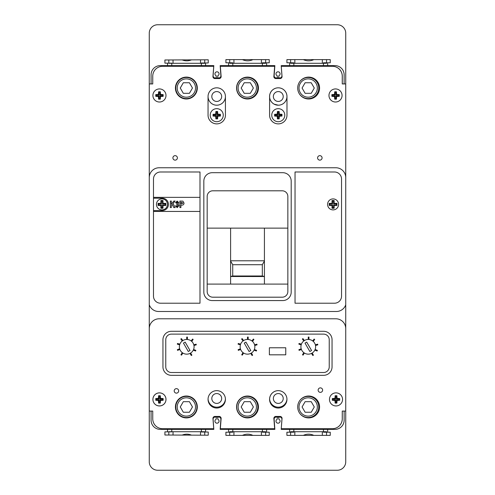 <?xml version="1.0" encoding="UTF-8"?>
<svg xmlns="http://www.w3.org/2000/svg" width="495" height="495" viewBox="0 0 495 495"><rect width="100%" height="100%" fill="white"/><g stroke="black" fill="none" stroke-linecap="round" stroke-linejoin="round"><path stroke-width="0.74" d="M232.718 275.981L230.602 276.507L264.423 276.526L262.313 275.981L262.313 264.72L232.718 264.72L232.718 275.981L262.313 275.981M264.423 260.797L230.602 260.797M230.602 261.032L232.718 264.72M264.423 261.032L262.313 264.72M175.428 88.042A10.94 10.94 0 0 0 186.368 98.975A10.94 10.94 0 0 0 197.307 88.042A10.94 10.94 0 0 0 186.368 77.109A10.94 10.94 0 0 0 175.428 88.048A10.94 10.94 0 0 0 186.368 98.988A10.94 10.94 0 0 0 197.307 88.048M236.56 88.042A10.94 10.94 0 0 0 247.5 98.975A10.94 10.94 0 0 0 258.44 88.042A10.94 10.94 0 0 0 247.5 77.109A10.94 10.94 0 0 0 236.56 88.048A10.94 10.94 0 0 0 247.5 98.988A10.94 10.94 0 0 0 258.44 88.048M297.693 88.042A10.94 10.94 0 0 0 308.632 98.975A10.94 10.94 0 0 0 319.572 88.042A10.94 10.94 0 0 0 308.632 77.109A10.94 10.94 0 0 0 297.693 88.048A10.94 10.94 0 0 0 308.632 98.988A10.94 10.94 0 0 0 319.572 88.048M283.22 96.513A4.931 4.931 0 0 1 278.289 101.444A4.931 4.931 0 0 1 273.358 96.513A4.931 4.931 0 0 1 278.289 91.581A4.931 4.931 0 0 1 283.22 96.513M273.358 398.487A4.931 4.931 0 0 0 278.289 403.419A4.931 4.931 0 0 0 283.22 398.487A4.931 4.931 0 0 0 278.289 393.556A4.931 4.931 0 0 0 273.358 398.487M221.667 398.487A4.931 4.931 0 0 1 216.736 403.419A4.931 4.931 0 0 1 211.804 398.487A4.931 4.931 0 0 1 216.736 393.556A4.931 4.931 0 0 1 221.667 398.487M211.804 96.513A4.931 4.931 0 0 0 216.736 101.444A4.931 4.931 0 0 0 221.667 96.513A4.931 4.931 0 0 0 216.736 91.581A4.931 4.931 0 0 0 211.804 96.513M278.277 408.035A8.693 8.693 0 0 1 269.596 399.341A8.693 8.693 0 0 1 278.277 390.648M278.277 105.2L274.18 104.167A8.693 8.693 0 0 1 278.289 87.819A8.693 8.693 0 0 1 286.982 96.513L286.982 115.18A8.7 8.7 0 0 1 278.054 123.88A8.7 8.7 0 0 1 269.596 114.716L269.596 97.212A8.693 8.693 0 0 1 278.277 87.819A8.693 8.693 0 0 1 286.952 96.513A8.693 8.693 0 0 1 278.611 105.194A8.693 8.693 0 0 1 269.596 97.212M225.429 96.513A8.693 8.693 0 0 0 216.736 87.819A8.693 8.693 0 0 0 208.049 96.513A8.693 8.693 0 0 0 216.736 105.2A8.693 8.693 0 0 0 225.429 96.513A8.693 8.693 0 0 0 216.736 87.819A8.693 8.693 0 0 0 208.049 96.513L208.049 115.18A8.7 8.7 0 0 0 216.742 123.88A8.7 8.7 0 0 0 225.429 114.716L225.429 96.513M282.868 428.707L332.417 428.707A9.863 9.863 0 0 0 332.789 428.701L332.764 428.701M152.745 418.844L152.745 411.073L152.745 418.844A9.863 9.863 0 0 0 162.614 428.707L212.157 428.707M212.157 66.299L162.614 66.293A9.863 9.863 0 0 0 152.745 76.156L152.745 83.933L151.08 83.933L151.08 74.776A9.158 9.158 0 0 1 160.238 65.618L213.821 65.618L213.104 75.686A2.116 2.116 0 0 0 215.214 77.95L216.235 77.95L216.235 75.754A2.042 2.042 0 0 1 216.996 71.812A2.042 2.042 0 0 1 217.751 75.754L217.751 77.95L218.778 77.95A2.116 2.116 0 0 0 220.881 75.686L220.164 65.618L274.861 65.618L274.143 75.686A2.116 2.116 0 0 0 276.253 77.95L277.274 77.95L277.274 75.754A2.042 2.042 0 0 1 278.035 71.812A2.042 2.042 0 0 1 278.79 75.754L278.79 77.95L279.817 77.95A2.116 2.116 0 0 0 281.921 75.686L281.203 65.618L334.973 65.618A9.158 9.158 0 0 1 344.136 74.776L344.136 83.933L345.739 83.933L345.739 33.202A8.452 8.452 0 0 0 337.287 24.75L157.713 24.75A8.452 8.452 0 0 0 149.261 33.202L149.261 83.933L151.08 83.933M342.28 83.933L342.28 76.156A9.863 9.863 0 0 0 332.417 66.293L282.868 66.299M273.71 66.299L221.321 66.299M342.28 411.073L342.28 418.844A9.863 9.863 0 0 1 332.789 428.701M225.417 398.914A8.693 8.693 0 0 1 216.736 407.181A8.693 8.693 0 0 1 208.055 398.914M269.608 398.914A8.693 8.693 0 0 0 278.147 407.181A8.693 8.693 0 0 0 286.952 399.199M195.525 406.964A9.158 9.158 0 0 0 186.368 397.807A9.158 9.158 0 0 0 177.21 406.964A9.158 9.158 0 0 0 186.368 416.122A9.158 9.158 0 0 0 195.525 406.964M175.799 406.964A10.568 10.568 0 0 1 186.368 396.396A10.568 10.568 0 0 1 196.936 406.964A10.568 10.568 0 0 1 186.368 417.532A10.568 10.568 0 0 1 175.799 406.964M179.586 429.382L179.586 428.707M179.586 415.546L179.586 415.07M179.586 398.859L179.586 398.382M193.96 399.088L193.96 399.614M193.96 414.315L193.96 414.835M193.96 428.707L193.96 429.382M204.738 429.382L204.738 428.707M168.807 429.382L168.807 428.707M168.807 435.037L168.807 431.869M204.738 435.192L204.738 432.017M204.738 431.714L168.807 431.714M182.191 435.093A11.979 11.979 0 0 1 191.454 435.136M192.468 406.964L189.418 401.68L183.317 401.68L180.267 406.964L183.317 412.248L189.418 412.248L192.468 406.964M256.435 406.964A9.158 9.158 0 0 0 247.271 397.807A9.158 9.158 0 0 0 238.114 406.964A9.158 9.158 0 0 0 247.271 416.122A9.158 9.158 0 0 0 256.435 406.964M236.703 406.964A10.568 10.568 0 0 1 247.271 396.396A10.568 10.568 0 0 1 257.839 406.964A10.568 10.568 0 0 1 247.271 417.532A10.568 10.568 0 0 1 236.703 406.964M240.49 429.382L240.49 428.707M254.863 398.877L254.863 399.614M254.863 414.315L254.863 415.051M254.863 428.707L254.863 429.382M265.642 429.382L265.642 428.707M229.711 429.382L229.711 428.707M229.711 435.371L229.711 432.203M265.642 435.371L265.642 432.203M265.642 431.714L229.711 431.714M242.47 435.371A11.979 11.979 0 0 1 252.883 435.371M253.372 406.964L250.322 401.68L244.221 401.68L241.17 406.964L244.221 412.248L250.322 412.248L253.372 406.964M317.338 406.964A9.158 9.158 0 0 0 308.175 397.807A9.158 9.158 0 0 0 299.017 406.964A9.158 9.158 0 0 0 308.175 416.122A9.158 9.158 0 0 0 317.338 406.964M299.673 400.69A10.568 10.568 0 0 1 318.743 406.964A10.568 10.568 0 0 1 299.673 413.238M301.393 429.382L301.393 428.707M315.767 398.673L315.767 399.614M315.767 414.315L315.767 415.249M315.767 428.707L315.767 429.382M326.552 429.382L326.552 428.707M290.615 429.382L290.615 428.707M290.615 435.371L290.615 432.203M326.552 435.371L326.552 432.203M326.552 431.714L290.615 431.714M303.373 435.371A11.979 11.979 0 0 1 313.787 435.371M314.282 406.964L311.225 401.68L305.124 401.68L302.074 406.964L305.124 412.248L311.225 412.248L314.282 406.964M177.21 88.036A9.158 9.158 0 0 1 186.368 78.878A9.158 9.158 0 0 1 195.525 88.036A9.158 9.158 0 0 1 186.368 97.193A9.158 9.158 0 0 1 177.21 88.036M196.936 88.036A10.568 10.568 0 0 0 186.368 77.468A10.568 10.568 0 0 0 175.799 88.036A10.568 10.568 0 0 0 186.368 98.604A10.568 10.568 0 0 0 196.936 88.036M182.191 59.907A11.979 11.979 0 0 0 191.454 59.864M193.96 95.912L193.96 95.386M204.738 65.618L204.738 66.293M193.96 80.685L193.96 80.171M193.96 66.293L193.96 65.618M179.586 65.618L179.586 66.293M179.586 79.466L179.586 79.93M168.807 65.618L168.807 66.293M179.586 96.141L179.586 96.618M168.807 59.963L168.807 63.131M204.738 59.808L204.738 62.983M204.738 63.286L168.807 63.286M192.468 88.036L189.418 93.32L183.317 93.32L180.267 88.036L183.317 82.752L189.418 82.752L192.468 88.036M238.114 88.036A9.158 9.158 0 0 1 247.271 78.878A9.158 9.158 0 0 1 256.435 88.036A9.158 9.158 0 0 1 247.271 97.193A9.158 9.158 0 0 1 238.114 88.036M257.839 88.036A10.568 10.568 0 0 0 247.271 77.468A10.568 10.568 0 0 0 236.703 88.036A10.568 10.568 0 0 0 247.271 98.604A10.568 10.568 0 0 0 257.839 88.036M242.47 59.629A11.979 11.979 0 0 0 252.883 59.629M254.863 96.123L254.863 95.386M265.642 65.618L265.642 66.293M254.863 80.685L254.863 79.961M254.863 66.293L254.863 65.618M240.49 65.618L240.49 66.293M229.711 65.618L229.711 66.293M229.711 59.629L229.711 62.797M265.642 59.629L265.642 62.797M265.642 63.286L229.711 63.286M253.372 88.036L250.322 93.32L244.221 93.32L241.17 88.036L244.221 82.752L250.322 82.752L253.372 88.036M299.017 88.036A9.158 9.158 0 0 1 308.175 78.878A9.158 9.158 0 0 1 317.338 88.036A9.158 9.158 0 0 1 308.175 97.193A9.158 9.158 0 0 1 299.017 88.036M299.673 94.31A10.568 10.568 0 0 0 318.743 88.036A10.568 10.568 0 0 0 299.834 81.551M303.373 59.629A11.979 11.979 0 0 0 313.787 59.629M315.767 96.327L315.767 95.386M326.552 65.618L326.552 66.293M315.767 80.685L315.767 79.757M315.767 66.293L315.767 65.618M301.393 65.618L301.393 66.293M290.615 65.618L290.615 66.293M290.615 59.629L290.615 62.797M326.552 59.629L326.552 62.797M326.552 63.286L290.615 63.286M314.282 88.036L311.225 93.32L305.124 93.32L302.074 88.036L305.124 82.752L311.225 82.752L314.282 88.036M278.79 77.944L277.274 77.944M293.851 62.797L289.625 62.797L289.625 65.618M289.625 62.797L286.914 62.797L286.914 59.629L330.245 59.629L330.245 62.797L327.671 62.797L327.671 65.618M201.366 62.995L208.246 62.964L208.234 59.796L164.903 59.982L164.915 63.15L167.545 63.137L167.545 65.618M205.592 62.976L205.592 65.618M232.811 62.797L228.585 62.797L228.585 65.618M228.585 62.797L225.912 62.797L225.912 59.629L269.243 59.629L269.243 62.797L266.632 62.797L266.632 65.618M327.671 62.797L323.439 62.797M167.545 63.137L171.771 63.119M266.632 62.797L262.406 62.797M281.352 65.618L281.352 66.299M218.809 77.944A2.116 2.116 0 0 1 218.103 78.074L215.987 78.08A2.116 2.116 0 0 1 215.238 77.95M293.851 432.203L289.625 432.203L289.625 429.382L281.203 429.382L281.921 419.315A2.116 2.116 0 0 0 279.817 417.05L278.79 417.05L278.79 419.246A2.042 2.042 0 0 1 278.035 423.188A2.042 2.042 0 0 1 277.274 419.246L277.274 417.05L276.253 417.05A2.116 2.116 0 0 0 274.143 419.315L274.861 429.382L220.164 429.382L220.881 419.315A2.116 2.116 0 0 0 218.778 417.05L217.751 417.05L217.751 419.246A2.042 2.042 0 0 1 216.996 423.188A2.042 2.042 0 0 1 216.235 419.246L216.235 417.05L215.214 417.05A2.116 2.116 0 0 0 213.104 419.315L213.821 429.382L160.238 429.382A9.158 9.158 0 0 1 151.08 420.224L151.08 411.073M278.79 417.056L277.274 417.056M289.625 429.382L334.973 429.382A9.158 9.158 0 0 0 344.136 420.224L344.136 411.073M162.614 428.707L213.741 428.707L212.986 418.881A2.023 2.023 0 0 1 214.688 416.45L218.784 416.45A2.036 2.036 0 0 1 221.098 418.881L220.343 428.707L274.657 428.707L273.902 418.881A2.036 2.036 0 0 1 276.216 416.45L280.312 416.45A2.023 2.023 0 0 1 282.014 418.881L281.259 428.707L332.386 428.707A9.863 9.863 0 0 0 342.255 418.844L342.255 411.073L345.739 411.073L345.739 461.798A8.452 8.452 0 0 1 337.287 470.25L157.713 470.25A8.452 8.452 0 0 1 149.261 461.798L149.261 411.073L152.745 411.073M232.811 432.203L225.912 432.203L225.912 435.371L269.243 435.371L269.243 432.203L266.632 432.203L266.632 429.382M228.585 432.203L228.585 429.382M167.545 429.382L167.545 431.863L164.915 431.85L164.903 435.018L208.234 435.204L208.246 432.036L205.592 432.024L205.592 429.382M289.625 432.203L286.914 432.203L286.914 435.371L330.245 435.371L330.245 432.203L327.671 432.203L327.671 429.382M327.671 432.203L323.439 432.203M201.366 432.005L205.592 432.024M167.545 431.863L171.771 431.881M266.632 432.203L262.406 432.203M281.352 429.382L281.352 428.707M218.809 417.056A2.116 2.116 0 0 0 218.103 416.926L215.987 416.92A2.116 2.116 0 0 0 215.238 417.05M171.406 375.334A8.452 8.452 0 0 1 162.948 366.882L162.948 339.756A8.452 8.452 0 0 1 171.406 331.297L323.594 331.297A8.452 8.452 0 0 1 332.052 339.756L332.052 366.882A8.452 8.452 0 0 1 323.594 375.334L171.406 375.334L323.594 375.334A8.452 8.452 0 0 0 332.052 366.882L332.052 339.756A8.452 8.452 0 0 0 323.594 331.297L171.406 331.297A8.452 8.452 0 0 0 162.948 339.756L162.948 366.882A8.452 8.452 0 0 0 171.406 375.334M323.594 334.119A5.637 5.637 0 0 1 329.231 339.756L329.231 366.882A5.637 5.637 0 0 1 323.594 372.518L171.406 372.518A5.637 5.637 0 0 1 165.769 366.882L165.769 339.756A5.637 5.637 0 0 1 171.406 334.119L323.594 334.119A5.637 5.637 0 0 1 329.231 339.756L329.231 366.882A5.637 5.637 0 0 1 323.594 372.518L171.406 372.518A5.637 5.637 0 0 1 165.769 366.882L165.769 339.756A5.637 5.637 0 0 1 171.406 334.119L323.594 334.119M269.379 347.775L269.379 354.822L285.764 354.822L285.764 347.775L269.379 347.775M315.624 346.803A7.357 7.357 0 0 0 308.267 339.446A7.357 7.357 0 0 0 300.917 346.803A7.357 7.357 0 0 0 308.267 354.154A7.357 7.357 0 0 0 315.624 346.803M305.007 343.091L309.858 351.5L311.565 350.51L306.708 342.107L305.007 343.091M254.857 346.803A7.357 7.357 0 0 0 247.5 339.446A7.357 7.357 0 0 0 240.143 346.803A7.357 7.357 0 0 0 247.5 354.154A7.357 7.357 0 0 0 254.857 346.803M244.227 343.091L249.084 351.5L250.786 350.51L245.935 342.107L244.227 343.091M194.083 346.803A7.357 7.357 0 0 0 186.733 339.446A7.357 7.357 0 0 0 179.376 346.803A7.357 7.357 0 0 0 186.733 354.154A7.357 7.357 0 0 0 194.083 346.803M183.447 343.091L188.304 351.5L190.012 350.51L185.155 342.107L183.447 343.091M187.419 339.477L187.419 337.07L186.714 337.07L186.714 339.446M191.713 341.389L193.161 339.465L192.598 339.044L191.175 340.937M193.972 345.51L196.311 344.836L196.119 344.161L193.811 344.817M193.285 350.132L195.593 351.017L195.847 350.361L193.576 349.489M189.975 353.399L191.299 355.521L191.899 355.15L190.594 353.059M182.265 352.644L180.935 354.773L181.535 355.15L182.847 353.046M179.654 348.808L177.334 349.699L177.581 350.361L179.877 349.476M179.864 344.155L177.507 343.481L177.315 344.161L179.642 344.829M182.847 340.554L181.393 338.617L180.83 339.044L182.271 340.95M254.059 350.132L256.361 351.017L256.614 350.361L254.35 349.489M314.826 350.132L317.134 351.017L317.388 350.361L315.117 349.489M250.748 353.399L252.073 355.521L252.667 355.15L251.361 353.059M311.516 353.399L312.84 355.521L313.44 355.15L312.135 353.059M243.033 352.644L241.708 354.773L242.303 355.15L243.614 353.046M303.806 352.644L302.476 354.773L303.076 355.15L304.388 353.046M240.422 348.808L238.101 349.699L238.355 350.361L240.65 349.476M301.195 348.808L298.875 349.699L299.122 350.361L301.418 349.476M240.638 344.155L238.274 343.481L238.083 344.161L240.415 344.829M301.406 344.155L299.048 343.481L298.856 344.161L301.183 344.829M243.62 340.554L242.16 338.617L241.597 339.044L243.039 340.95M304.388 340.554L302.934 338.617L302.371 339.044L303.806 340.95M248.193 339.477L248.193 337.07L247.488 337.07L247.488 339.446M308.96 339.477L308.96 337.07L308.255 337.07L308.255 339.446M252.481 341.389L253.935 339.465L253.372 339.044L251.943 340.937M313.255 341.389L314.702 339.465L314.139 339.044L312.71 340.937M254.739 345.51L257.078 344.836L256.886 344.161L254.585 344.817M315.513 345.51L317.852 344.836L317.654 344.161L315.352 344.817M339.273 95.473L339.261 94.607L336.625 94.421L336.445 91.779L334.7 91.779L334.521 94.421L331.879 94.594L331.879 96.352L334.521 96.525L334.7 99.167L336.445 99.161L336.625 96.525L339.261 96.339L339.273 95.473M332.312 95.028L332.312 95.912L335.134 95.912L335.134 98.734L336.018 98.734L336.018 95.912L338.834 95.912L338.834 95.028L336.018 95.028L336.018 92.212L335.134 92.212L335.134 95.028L332.312 95.028L331.879 94.594M335.134 95.028L334.521 94.421M335.134 92.212L334.7 91.779M336.018 92.212L336.445 91.779M336.018 95.028L336.625 94.421M338.834 95.028L339.261 94.607M338.834 95.912L339.261 96.339M336.018 95.912L336.625 96.525M336.018 98.734L336.445 99.161M335.134 98.734L334.7 99.167M335.134 95.912L334.521 96.525M332.312 95.912L331.879 96.352M163.158 95.473L163.146 94.601L160.504 94.421L160.324 91.779L158.579 91.779L158.4 94.421L155.764 94.601L155.764 96.346L158.4 96.525L158.579 99.161L160.324 99.161L160.504 96.525L163.146 96.346L163.158 95.473M159.013 95.028L156.191 95.028L156.191 95.912L159.013 95.912L159.013 98.734L159.897 98.734L159.897 95.912L162.713 95.912L162.713 95.028L159.897 95.028L159.897 92.212L159.013 92.212L159.013 95.028L158.4 94.421M159.013 92.212L158.579 91.779M159.897 92.212L160.324 91.779M159.897 95.028L160.504 94.421M162.713 95.028L163.146 94.601M162.713 95.912L163.146 96.346M159.897 95.912L160.504 96.525M159.897 98.734L160.324 99.161M159.013 98.734L158.579 99.161M159.013 95.912L158.4 96.525M156.191 95.912L155.764 96.346M156.191 95.028L155.764 94.601M220.436 115.18L220.424 114.314L217.788 114.135L217.608 111.493L215.87 111.493L215.684 114.135L213.048 114.314L213.048 116.053L215.684 116.232L215.87 118.868L217.608 118.868L217.788 116.232L220.424 116.053L220.436 115.18M223.257 115.18A6.515 6.515 0 0 0 216.736 108.665A6.515 6.515 0 0 0 210.22 115.18A6.515 6.515 0 0 0 216.736 121.702A6.515 6.515 0 0 0 223.257 115.18M216.296 114.741L213.475 114.741L213.475 115.626L216.296 115.626L216.296 118.441L217.181 118.441L217.181 115.626L219.997 115.626L219.997 114.741L217.181 114.741L217.181 111.919L216.296 111.919L216.296 114.741L215.684 114.135M216.296 111.919L215.87 111.493M217.181 111.919L217.608 111.493M217.181 114.741L217.788 114.135M219.997 114.741L220.424 114.314M219.997 115.626L220.424 116.053M217.181 115.626L217.788 116.232M217.181 118.441L217.608 118.868M216.296 118.441L215.87 118.868M216.296 115.626L215.684 116.232M213.475 115.626L213.048 116.053M213.475 114.741L213.048 114.314M281.989 115.18L281.977 114.314L279.341 114.135L279.161 111.493L277.417 111.493L277.237 114.128L274.601 114.308L274.601 116.059L277.237 116.232L277.417 118.874L279.161 118.868L279.341 116.232L281.977 116.047L281.989 115.18M284.78 115.18A6.515 6.515 0 0 0 278.264 108.665A6.515 6.515 0 0 0 271.743 115.18A6.515 6.515 0 0 0 278.264 121.702A6.515 6.515 0 0 0 284.78 115.18M275.028 115.626L277.85 115.626L277.85 118.441L278.735 118.441L278.735 115.626L281.55 115.626L281.55 114.741L278.735 114.741L278.735 111.919L277.85 111.919L277.85 114.741L275.028 114.741L274.601 116.059M275.028 114.741L274.601 114.308M277.85 114.741L277.237 114.128M277.85 111.919L277.417 111.493M278.735 111.919L279.161 111.493M278.735 114.741L279.341 114.135M281.55 114.741L281.977 114.314M281.55 115.626L281.977 116.047M278.735 115.626L279.341 116.232M278.735 118.441L279.161 118.868M277.85 118.441L277.417 118.874M277.85 115.626L277.237 116.232M327.591 204.398A5.495 5.495 0 0 0 333.086 209.892A5.495 5.495 0 0 0 338.58 204.398A5.495 5.495 0 0 0 333.086 198.903A5.495 5.495 0 0 0 327.591 204.398A5.495 5.495 0 0 1 333.086 198.903A5.495 5.495 0 0 1 338.58 204.398A5.495 5.495 0 0 1 333.086 209.892A5.495 5.495 0 0 1 327.591 204.398M156.445 204.398A5.495 5.495 0 0 0 161.945 209.892A5.495 5.495 0 0 0 167.44 204.398A5.495 5.495 0 0 0 161.945 198.903A5.495 5.495 0 0 0 156.445 204.398A5.495 5.495 0 0 1 161.945 198.903A5.495 5.495 0 0 1 167.44 204.398A5.495 5.495 0 0 1 161.945 209.892A5.495 5.495 0 0 1 156.445 204.398M177.389 157.893A2.246 2.246 0 0 1 175.143 160.139A2.246 2.246 0 0 1 172.904 157.893A2.246 2.246 0 0 1 175.143 155.653A2.246 2.246 0 0 1 177.389 157.893M342.057 95.473A6.54 6.54 0 0 1 335.517 102.013A6.54 6.54 0 0 1 328.971 95.473A6.54 6.54 0 0 1 335.517 88.933A6.54 6.54 0 0 1 342.057 95.473M165.998 95.473A6.54 6.54 0 0 1 159.452 102.013A6.54 6.54 0 0 1 152.912 95.473A6.54 6.54 0 0 1 159.452 88.933A6.54 6.54 0 0 1 165.998 95.473M322.078 157.893A2.24 2.24 0 0 1 319.832 160.139A2.24 2.24 0 0 1 317.592 157.893A2.24 2.24 0 0 1 319.832 155.653A2.24 2.24 0 0 1 322.078 157.893M152.912 399.409A6.54 6.54 0 0 0 159.452 405.95A6.54 6.54 0 0 0 165.998 399.409A6.54 6.54 0 0 0 159.452 392.869A6.54 6.54 0 0 0 152.912 399.409A6.515 6.515 0 0 0 159.452 405.925A6.515 6.515 0 0 0 165.974 399.409A6.515 6.515 0 0 0 159.452 392.894A6.515 6.515 0 0 0 152.936 399.409M318.137 390.122A2.24 2.24 0 0 0 320.376 392.362A2.24 2.24 0 0 0 322.622 390.122A2.24 2.24 0 0 0 320.376 387.876A2.24 2.24 0 0 0 318.137 390.122M174.197 390.895A2.24 2.24 0 0 0 176.437 393.135A2.24 2.24 0 0 0 178.676 390.895A2.24 2.24 0 0 0 176.437 388.649A2.24 2.24 0 0 0 174.197 390.895M329.472 399.409A6.54 6.54 0 0 0 336.012 405.95A6.54 6.54 0 0 0 342.552 399.409A6.54 6.54 0 0 0 336.012 392.869A6.54 6.54 0 0 0 329.472 399.409M175.428 406.964A10.94 10.94 0 0 0 186.368 417.904A10.94 10.94 0 0 0 197.307 406.964A10.94 10.94 0 0 0 186.368 396.025A10.94 10.94 0 0 0 175.428 406.964M208.049 399.341A8.693 8.693 0 0 0 216.736 408.035A8.693 8.693 0 0 0 225.429 399.341A8.693 8.693 0 0 0 216.736 390.648A8.693 8.693 0 0 0 208.049 399.341M236.56 406.964A10.94 10.94 0 0 0 247.5 417.904A10.94 10.94 0 0 0 258.44 406.964A10.94 10.94 0 0 0 247.5 396.025A10.94 10.94 0 0 0 236.56 406.964M269.571 399.341A8.693 8.693 0 0 0 278.264 408.035A8.693 8.693 0 0 0 286.952 399.341A8.693 8.693 0 0 0 278.264 390.648A8.693 8.693 0 0 0 269.571 399.341M297.693 406.964A10.94 10.94 0 0 0 308.632 417.904A10.94 10.94 0 0 0 319.572 406.964A10.94 10.94 0 0 0 308.632 396.025A10.94 10.94 0 0 0 297.693 406.964M212.937 76.552A2.023 2.023 0 0 1 212.986 76.125L213.741 66.299L162.614 66.299A9.863 9.863 0 0 0 152.745 76.162L152.745 83.933L149.261 83.933L149.261 177.625A9.863 9.863 0 0 1 159.124 167.762L335.876 167.762A9.863 9.863 0 0 1 345.739 177.625L345.739 83.933L342.255 83.933L342.255 76.162A9.863 9.863 0 0 0 332.386 66.299L281.259 66.299L282.014 76.125A2.023 2.023 0 0 1 280.312 78.556L276.216 78.556A2.036 2.036 0 0 1 273.902 76.125L274.657 66.299L220.343 66.299L221.098 76.125A2.036 2.036 0 0 1 218.784 78.556L214.688 78.556A2.023 2.023 0 0 1 212.937 76.552M230.602 284.087L230.602 228.139M207.176 196.435L207.176 291.555A5.637 5.637 0 0 0 212.813 297.192L282.212 297.192A5.637 5.637 0 0 0 287.849 291.555L287.849 196.435A5.637 5.637 0 0 0 282.212 190.798L212.813 190.798A5.637 5.637 0 0 0 207.176 196.435M287.849 228.139L207.176 228.139M207.176 284.087L287.849 284.087M336.396 311.491L158.629 311.491A9.863 9.863 0 0 1 149.261 304.71L149.261 328.649A9.863 9.863 0 0 1 159.124 318.792L335.876 318.792A9.863 9.863 0 0 1 345.739 328.649L345.739 304.796A9.863 9.863 0 0 1 336.396 311.491M345.739 304.796L345.739 177.625M149.261 177.625L149.261 304.71M160.535 303.212L199.992 303.212L199.992 171.988L160.535 171.988A7.048 7.048 0 0 0 153.487 179.029L153.487 296.171A7.048 7.048 0 0 0 160.535 303.212M334.496 171.988L295.039 171.988L295.039 303.212L334.496 303.212A7.048 7.048 0 0 0 341.544 296.171L341.544 179.029A7.048 7.048 0 0 0 334.496 171.988M345.739 411.073L345.739 328.649M149.261 328.649L149.261 411.073M278.277 87.819A8.693 8.693 0 0 1 286.982 96.513M203.829 292.118A8.452 8.452 0 0 0 212.287 300.57L282.744 300.57A8.452 8.452 0 0 0 291.196 292.118L291.196 181.145A8.452 8.452 0 0 0 282.744 172.693L212.287 172.693A8.452 8.452 0 0 0 203.829 181.145L203.829 292.118M264.423 228.139L264.423 284.087M160.887 203.34L158.066 203.34L158.066 205.456L160.887 205.456L160.887 208.271L162.997 208.271L162.997 205.456L165.819 205.456L165.819 203.34L162.997 203.34L162.997 200.524L160.887 200.524L160.887 203.34L161.413 203.866L158.592 203.866L158.592 204.93L161.413 204.93L161.413 207.745L162.471 207.745L162.471 204.93L165.293 204.93L165.293 203.866L162.471 203.866L162.471 201.05L161.413 201.05L161.413 203.866M161.413 201.05L160.887 200.524M162.471 201.05L162.997 200.524M162.471 203.866L162.997 203.34M165.293 203.866L165.819 203.34M165.293 204.93L165.819 205.456M162.471 204.93L162.997 205.456M162.471 207.745L162.997 208.271M161.413 207.745L160.887 208.271M161.413 204.93L160.887 205.456M158.592 204.93L158.066 205.456M158.592 203.866L158.066 203.34M329.212 205.456L332.027 205.456L332.027 208.271L334.144 208.271L334.144 205.456L336.959 205.456L336.959 203.34L334.144 203.34L334.144 200.524L332.027 200.524L332.027 203.34L329.212 203.34L329.212 205.456L329.738 204.93L332.553 204.93L332.553 207.745L333.618 207.745L333.618 204.93L336.433 204.93L336.433 203.866L333.618 203.866L333.618 201.05L332.553 201.05L332.553 203.866L329.738 203.866L329.738 204.93M329.738 203.866L329.212 203.34M332.553 203.866L332.027 203.34M332.553 201.05L332.027 200.524M333.618 201.05L334.144 200.524M333.618 203.866L334.144 203.34M336.433 203.866L336.959 203.34M336.433 204.93L336.959 205.456M333.618 204.93L334.144 205.456M333.618 207.745L334.144 208.271M332.553 207.745L332.027 208.271M332.553 204.93L332.027 205.456M153.487 198.198L162.082 198.198A6.2 6.2 0 0 1 168.43 204.398A6.2 6.2 0 0 1 162.082 210.598L153.487 210.598M153.487 211.445L199.992 211.445M199.992 197.35L153.487 197.35M171.338 207.566L170.323 207.566L170.323 201.05L171.338 201.05L171.338 204.188L173.819 201.05L175.106 201.05L173.058 203.538L175.193 207.566L173.757 207.566L172.272 204.491L171.338 205.623L171.338 207.566M177.204 207.653L175.484 205.877L176.505 205.703L177.179 206.638L177.853 205.543L177.191 204.522L176.758 204.614L176.863 203.507L177.773 202.733L177.136 202.071L176.418 202.913L175.484 202.746L177.167 201.05L178.788 202.678L178.027 204.008L178.955 205.567L177.204 207.653M180.904 207.566L179.883 207.566L179.883 201.05L182.921 201.149L184.029 203.061C183.936 204.534 183.138 205.221 181.634 205.116L180.904 205.116L180.904 207.566M180.904 202.152L180.904 204.014L183.014 203.08L180.904 202.152M163.152 399.409L163.14 398.543L160.504 398.357L160.324 395.722L158.586 395.722L158.4 398.357L155.764 398.543L155.764 400.282L158.4 400.461L158.586 403.097L160.324 403.097L160.504 400.461L163.14 400.282L163.152 399.409M159.013 398.97L156.191 398.97L156.191 399.855L159.013 399.855L159.013 402.67L159.897 402.67L159.897 399.855L162.713 399.855L162.713 398.97L159.897 398.97L159.897 396.149L159.013 396.149L159.013 398.97L158.4 398.357M159.013 396.149L158.586 395.722M159.897 396.149L160.324 395.722M159.897 398.97L160.504 398.357M162.713 398.97L163.14 398.543M162.713 399.855L163.14 400.282M159.897 399.855L160.504 400.461M159.897 402.67L160.324 403.097M159.013 402.67L158.586 403.097M159.013 399.855L158.4 400.461M156.191 399.855L155.764 400.282M156.191 398.97L155.764 398.543M332.324 398.537L332.324 400.282L334.96 400.461L335.14 403.103L336.885 403.103L337.064 400.461L339.706 400.282L339.706 398.537L337.064 398.357L336.885 395.722L335.14 395.722L334.96 398.357L332.324 398.537L332.751 399.855L335.573 399.855L335.573 402.67L336.458 402.67L336.458 399.855L339.273 399.855L339.273 398.97L336.458 398.97L336.458 396.149L335.573 396.149L335.573 398.97L334.96 398.357M335.573 396.149L335.14 395.722M336.458 396.149L336.885 395.722M336.458 398.97L337.064 398.357M339.273 398.97L339.706 398.537M339.273 399.855L339.706 400.282M336.458 399.855L337.064 400.461M336.458 402.67L336.885 403.103M335.573 402.67L335.14 403.103M335.573 399.855L334.96 400.461M332.751 399.855L332.324 400.282M335.573 398.97L332.751 398.97M200.512 435.173L200.512 431.714M173.033 435.055L173.033 431.714M261.416 435.371L261.416 431.714M233.937 435.371L233.937 431.714M322.319 435.371L322.319 431.714M294.841 435.371L294.841 431.714M200.512 59.827L200.512 63.286M173.033 59.944L173.033 63.286M261.416 59.629L261.416 63.286M233.937 59.629L233.937 63.286M322.319 59.629L322.319 63.286M294.841 59.629L294.841 63.286M262.406 63.286L262.406 65.618M232.811 63.286L232.811 65.618M201.366 63.286L201.366 65.618M171.771 63.286L171.771 65.618M323.439 63.286L323.439 65.618M293.851 63.286L293.851 65.618M262.406 431.714L262.406 429.382M232.811 431.714L232.811 429.382M201.366 431.714L201.366 429.382M171.771 431.714L171.771 429.382M323.439 431.714L323.439 429.382M293.851 431.714L293.851 429.382"/></g></svg>

